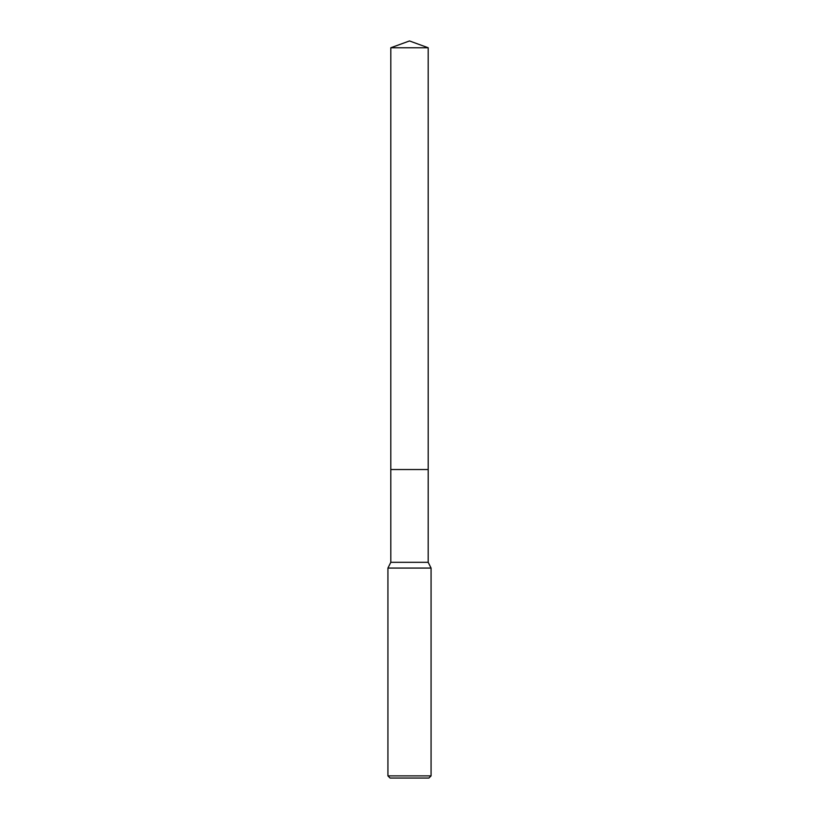 <?xml version="1.0" encoding="UTF-8"?>
<svg xmlns="http://www.w3.org/2000/svg" width="819" height="819" viewBox="0 0 819 819"><rect width="100%" height="100%" fill="white"/><g stroke="black" fill="none" stroke-linecap="round" stroke-linejoin="round"><path stroke-width="1.23" d="M390.806 47.758L428.194 47.758L409.5 40.95L390.806 47.758L390.796 469.543L428.204 469.543L428.194 562.315L431.07 568.069L431.07 775.89L387.93 775.89L390.079 778.05L428.921 778.05L431.07 775.89M428.194 47.758L428.204 469.543L390.796 469.543L390.806 562.315L428.194 562.315M390.806 562.315L387.93 568.069L431.07 568.069M387.93 568.069L387.93 775.89"/></g></svg>
